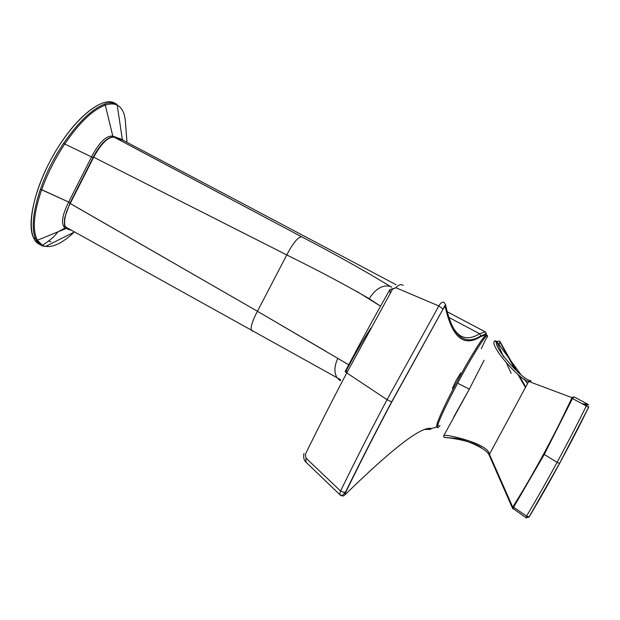 <?xml version="1.0" encoding="UTF-8"?>
<svg xmlns="http://www.w3.org/2000/svg" width="620" height="620" viewBox="0 0 620 620"><rect width="100%" height="100%" fill="white"/><g stroke="black" fill="none" stroke-linecap="round" stroke-linejoin="round"><path stroke-width="0.93" d="M387.043 399.66L346.766 372.907C331.545 401.783 317.727 428.97 305.296 454.452L306.017 458.141L340.582 491.032C354.508 462.326 369.993 431.869 387.043 399.66L346.766 372.907L392.607 289.029L395.963 287.757L438.844 305.954L387.043 399.66L391.762 401.969L387.043 399.66L438.844 305.954L443.106 309.016L391.762 401.969C374.829 433.884 359.437 464.078 345.596 492.551L345.201 494.605C393.049 447.865 421.825 425.839 431.52 428.536L437.294 426.793L431.52 428.536C421.825 425.839 393.049 447.865 345.201 494.605L345.596 492.551C359.437 464.078 374.829 433.884 391.762 401.969L443.106 309.016L445.191 306.412C451.91 337.373 463.721 347.456 480.608 336.66L486.134 334.676L486.351 335.986L486.375 333.839L485.274 331.894L447.5 311.906L485.491 332.026M396.056 284.688L123.326 140.376L114.165 137.097C108.112 136.757 101.285 143.46 93.69 157.209C101.285 143.46 108.112 136.757 114.165 137.097L123.326 140.376L396.056 284.688M485.181 333.924L486.072 333.793M345.596 492.551L345.162 492.83L340.582 491.032L345.162 492.838L345.596 492.551M345.201 494.605L343.496 495.992L341.248 495.69L341.705 495.256L341.248 495.69L339.721 494.326L340.582 491.032L339.721 494.326M428.629 429.373L424.328 429.497L428.629 429.373L431.52 428.536L428.629 429.373L430.768 429.335L428.629 429.373L427.281 428.637L428.629 429.373M346.503 490.691L344.154 492.916L346.503 490.691M71.935 230.477L67.495 229.09L71.935 230.477M68.735 228.71L67.262 228.214L68.735 228.71M69.89 203.321L93.356 157.015L69.905 203.29L257.44 311.271L348.704 364.777M113.902 137.028L301.553 236.739L114.165 137.097M111.98 137.051C105.989 138.438 99.774 145.088 93.333 156.984L93.372 156.992C98.975 146.498 104.609 140.035 110.275 137.601M93.333 156.984L93.69 157.209L70.215 203.523L257.44 311.271L286.773 254.944L257.44 311.271C252.96 319.695 250.875 325.795 251.193 329.577L252.332 331.219L251.193 329.577C250.875 325.795 252.96 319.688 257.44 311.271L325.647 351.153M356.996 291.524L380.564 306.156L369.233 298.724C375.472 288.819 382.463 284.688 390.197 286.339L391.731 287.161L390.197 286.339C363.808 270.297 334.265 253.758 301.553 236.739C334.265 253.758 363.808 270.297 390.197 286.339C382.463 284.688 375.472 288.819 369.233 298.724C346.34 285.363 318.851 270.769 286.773 254.944C292.857 243.319 297.778 237.251 301.553 236.739C297.778 237.251 292.857 243.319 286.773 254.944L93.69 157.209L294.756 258.966M454.7 329.987C460.761 338.869 469.084 340.132 479.694 333.769L449.291 317.665L479.694 333.769L485.274 331.894L479.694 333.769L480.833 335.97L479.694 333.769C469.131 340.086 460.831 338.869 454.786 330.111M485.274 331.894L486.375 333.839L486.134 334.676L480.608 336.66L480.833 335.97L480.608 336.66C463.721 347.456 451.91 337.373 445.191 306.412L445.54 304.622M443.951 302.312C442.277 301.777 440.572 302.986 438.844 305.954C440.572 302.986 442.277 301.777 443.951 302.312L445.555 304.707L445.191 306.412L443.106 309.016L438.844 305.954L395.963 287.757C398.389 284.797 400.838 283.991 403.318 285.339C400.838 283.991 398.389 284.797 395.963 287.757L389.872 289.579L392.607 289.029L346.766 372.907L345.177 371.434C365.219 333.653 374.395 317.084 389.872 289.579L390.166 293.338L389.872 289.579M345.991 371.109L347.34 371.822L345.991 371.109L345.518 372L345.991 371.109C355.314 353.532 363.607 339.187 370.876 328.065M345.123 371.535L346.766 372.907C331.545 401.783 317.727 428.97 305.296 454.452L306.017 458.141L305.923 462.21M308.295 464.388L305.877 462.078L306.017 458.141L340.582 491.032M340.303 380.711L336.947 377.611C334.072 372.659 334.242 366.482 337.466 359.096M67.495 229.09L64.844 225.657C63.992 219.371 65.782 211.994 70.215 203.523C65.782 211.994 63.992 219.371 64.844 225.657M337.838 358.329C334.273 365.963 333.971 372.38 336.923 377.58L339.93 380.51M390.197 286.339L391.631 287.262L390.197 286.339M117.165 104.881L117.684 105.392M39.959 244.544C25.497 239.103 29.295 200.531 49.949 161.433C70.409 122.241 100.936 95.589 114.444 102.982L116.459 104.036L114.444 102.982C102.339 96.612 76.795 116.405 56.629 149.621C36.386 182.737 26.373 221.596 33.178 237.111M42.393 245.272L44.361 246.365L42.393 245.272M40.424 189.255C32.945 211.699 31.295 228.176 35.456 238.677L36.146 240.095C37.998 243.59 40.742 245.675 44.361 246.365L45.686 246.388L73.555 232.438L45.686 246.388C53.374 247.458 62.728 242.846 73.757 232.547C62.728 242.846 53.374 247.458 45.686 246.388L44.361 246.365C40.742 245.675 37.998 243.59 36.146 240.095L35.456 238.677C31.295 228.176 32.945 211.699 40.424 189.255C46.74 171.957 52.382 160.317 63.643 143.243C52.382 160.317 46.74 171.957 40.424 189.255L68.673 202.05C62.039 215.396 60.806 224.083 64.984 228.129L65.922 228.586L58.078 231.787L65.922 228.586L64.984 228.129C60.806 224.083 62.039 215.396 68.673 202.05L41.68 189.697C47.384 173.833 55.072 158.596 64.751 143.995L91.535 156.938L68.673 202.05L91.535 156.938L64.751 143.995C79.244 122.729 92.767 109.771 105.315 105.129L112.809 136.106C106.129 135.54 99.037 142.484 91.535 156.938C99.037 142.484 106.129 135.54 112.809 136.106L105.315 105.129C110.112 103.532 114.088 103.548 117.234 105.16L122.342 139.601L112.809 136.106L122.342 139.601L117.234 105.16C122.148 107.733 124.883 113.421 125.442 122.218C124.883 113.421 122.148 107.733 117.234 105.16L116.459 104.036C112.228 102.401 108.237 102.44 104.478 104.152C91.985 109.035 78.376 122.062 63.643 143.243C78.376 122.062 91.985 109.035 104.478 104.152C108.237 102.44 112.228 102.401 116.459 104.036L117.234 105.16C114.088 103.548 110.112 103.532 105.315 105.129L104.478 104.152L105.315 105.129C92.767 109.771 79.244 122.729 64.751 143.995L63.643 143.243L64.751 143.995C55.072 158.596 47.384 173.833 41.68 189.697L40.424 189.255M37.401 240.227L58.078 231.787L37.401 240.227C32.178 230.129 33.604 213.288 41.68 189.697C33.604 213.288 32.178 230.129 37.401 240.227L36.146 240.095L37.401 240.227L42.261 245.187L37.401 240.227M124.279 140.88L122.342 139.601L124.279 140.88M42.261 245.187L44.051 245.962M93.023 157.643L91.535 156.938L93.023 157.643M112.809 136.106L112.91 136.942M70.231 202.639L68.673 202.05L70.231 202.639M66.325 228.4L65.922 228.586M48.538 241.087L50.856 241.823M439.999 425.514C437.41 428.738 436.666 428.513 437.782 424.832C440.394 417.113 447.005 403.24 457.614 383.222L469.332 389.12L457.614 383.222C451.166 395.204 440.394 416.462 437.704 425.08C436.007 426.738 436.255 426.793 438.449 425.235M481.345 348.765C484.46 341.55 486.444 337.668 487.289 337.117C489.498 327.073 466.124 366.645 457.614 383.222C474.068 352.284 489.963 327.941 487.212 337.435M438.34 425.212C431.582 432.163 447.857 398.342 456.638 382.377C464.915 366.428 485.661 331.096 485.817 336.513M559.542 463.528C549.095 482.624 543.066 493.474 529.116 516.987L526.535 516.127L528.899 517.212L559.496 463.52L588.605 407.301L586.295 405.976L588.047 404.364L588.675 404.984M526.365 517.956L526.535 516.127C540.539 492.45 546.6 481.539 557.109 462.318C570.927 436.666 576.523 425.614 586.295 405.976L588.574 407.441C578.871 426.979 573.314 437.976 559.566 463.489L557.109 462.318L559.566 463.489M443.688 436.038C443.85 436.891 441.502 437.379 453.793 438.17C462.257 438.433 486.801 447.95 489.312 455.398L489.513 454.468L512.57 506.819L513.128 506.501C524.528 488.025 529.697 479.438 543.647 454.018C554.435 433.837 559.356 424.413 571.663 398.396L571.725 397.56L528.814 381.478L531.069 381.013L528.697 381.432L571.725 397.56L571.663 398.396C559.356 424.413 554.435 433.837 543.647 454.018C529.697 479.438 524.528 488.025 513.128 506.501L512.57 506.819L489.451 454.321L489.32 455.413L489.451 454.321C488.18 442.998 444.083 433.744 443.85 435.465C444.083 433.744 488.18 442.998 489.451 454.321L528.697 381.432C521.304 381.471 490.404 347.223 494.171 341.45L494.171 341.45C490.404 347.223 521.304 381.471 528.697 381.432L489.451 454.321L489.382 455.561L512.414 508.028L526.047 517.778L529.116 516.987M453.832 416.841L469.131 389.492L443.757 435.682M497.426 341.387L499.681 341.047L516.437 370.621L499.681 341.047M498.682 345.751L499.875 341.984L498.682 345.751M511.175 373.333L506.672 363.506L511.175 373.333M503.618 356.841L497.07 342.527L503.618 356.841M469.131 389.492L484.143 360.212L469.131 389.492M445.028 437.557C443.385 437.185 471.262 439.572 482.096 448.291C471.107 439.51 443.393 437.209 445.028 437.557L444.083 437.077M443.695 435.938L443.85 435.465M528.697 381.432L530.627 380.726L528.697 381.432M496.574 341.279C492.598 346.471 521.614 379.238 530.115 380.61C521.8 379.378 492.637 346.58 496.574 341.279L494.171 341.45L496.597 341.271L520.63 374.224L496.574 341.279L495 340.76M519.033 375.201L525.706 386.981L519.033 375.201M527.504 383.64L524.032 378.882L527.504 383.64M588.729 406.681L588.605 407.301M587.737 404.325L582.01 403.744L587.737 404.325M588.047 404.364L586.295 405.976L572.469 398.552L574.035 396.831L587.295 403.969M557.109 462.318C570.927 436.666 576.523 425.614 586.295 405.976L572.469 398.552L544.275 454.452L557.109 462.318C546.6 481.539 540.539 492.45 526.535 516.127L513.616 507.238L544.275 454.452L557.109 462.318M513.345 509.051L513.616 507.238L526.535 516.127L526.372 518.033M512.57 506.819L512.414 508.036L512.57 506.819M574.159 396.878L571.725 397.56L574.159 396.878L572.469 398.552L571.663 398.396L572.469 398.552L544.275 454.452L543.647 454.018L544.275 454.452L513.616 507.238L513.128 506.501L513.616 507.238L513.12 508.981L512.414 508.036M486.375 333.738L480.833 335.916C464 346.386 452.236 335.931 445.54 304.56L391.584 401.954C374.581 433.961 359.112 464.256 345.162 492.838C342.496 495.55 340.69 496.124 339.729 494.551L305.877 462.078C304.002 460.342 303.32 457.537 303.831 453.654M69.874 203.283L64.697 217.76C64.248 223.727 64.418 226.719 65.201 226.749L340.783 379.789M64.968 228.113L58.078 231.787L54.514 235.941C53.444 237.228 45.252 243.892 42.354 245.233L36.448 240.227L35.456 238.677L33.348 237.499M125.442 122.218L126.992 142.313M66.27 228.354L64.96 228.113M587.125 404.814L583.226 404.38M499.875 341.984L514.988 369.288M517.692 374.1L525.442 387.469M455.995 380.68L452.437 388.399M456.018 380.634L460.66 373.062"/></g></svg>
